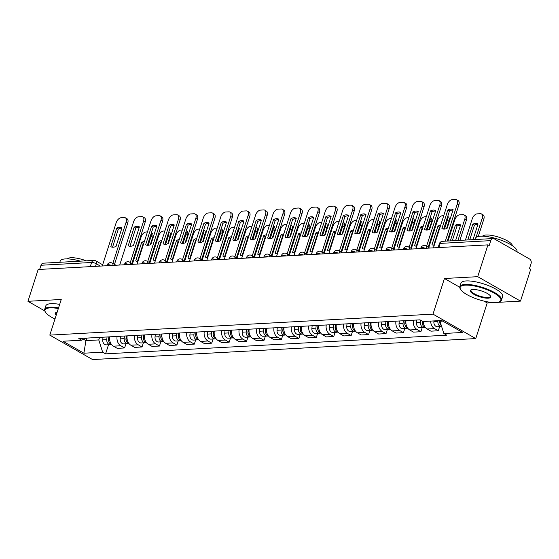 <?xml version="1.0" encoding="UTF-8"?>
<svg xmlns="http://www.w3.org/2000/svg" width="559" height="559" viewBox="0 0 559 559"><rect width="100%" height="100%" fill="white"/><g stroke="black" fill="none" stroke-linecap="round" stroke-linejoin="round"><path stroke-width="0.84" d="M497.154 302.391L520.492 301.112L530.708 269.312L529.457 268.599L531.05 263.645A3.501 2.697 86.9 0 0 529.583 259.02L494.296 238.854A3.501 2.697 86.9 0 0 493.08 238.553A3.501 2.697 86.9 0 0 490.781 240.629L440.171 243.396A3.501 0.999 -162.2 0 0 439.332 243.752L438.095 247.595M520.492 301.112L477.728 276.677L487.944 244.87L38.159 269.494L27.95 301.301L61.245 299.477L49.8 335.12L92.563 359.563L475.758 338.579L487.203 302.936L494.1 302.559M477.728 276.677L444.44 278.494L432.994 314.137L49.8 335.12M487.944 244.87L489.188 245.583L490.781 240.629M27.95 301.301L44.797 310.93M39.661 269.417L40.996 265.252A3.501 2.697 -93.1 0 1 43.302 263.184L93.912 260.41A3.501 2.697 86.9 0 0 91.606 262.485L40.996 265.252M109.739 336.832A8.057 6.198 86.9 0 0 113.428 346.175L117.236 348.348L124.608 347.943L120.807 345.769A8.057 6.198 -93.1 0 1 117.11 336.434M125.943 343.785L124.608 347.943M127.166 335.882A8.057 6.198 86.9 0 0 130.862 345.217L134.663 347.391L142.035 346.985L138.234 344.812A8.057 6.198 -93.1 0 1 134.537 335.477M143.37 342.828L142.035 346.985M144.592 334.925A8.057 6.198 86.9 0 0 148.289 344.26L152.09 346.44L159.462 346.035L155.661 343.862A8.057 6.198 -93.1 0 1 151.971 334.52M160.796 341.877L159.462 346.035M162.026 333.975A8.057 6.198 86.9 0 0 165.716 343.31L169.517 345.483L176.889 345.078L173.087 342.905A8.057 6.198 -93.1 0 1 169.398 333.569M178.223 340.92L176.889 345.078M179.453 333.017A8.057 6.198 86.9 0 0 183.142 342.353L186.944 344.526L194.322 344.127L190.514 341.954A8.057 6.198 -93.1 0 1 186.825 332.612M195.657 339.97L194.322 344.127M196.88 332.06A8.057 6.198 86.9 0 0 200.569 341.402L204.37 343.575L211.749 343.17L207.948 340.997A8.057 6.198 -93.1 0 1 204.252 331.662M213.084 339.013L211.749 343.17M214.307 331.11A8.057 6.198 86.9 0 0 217.996 340.445L221.804 342.618L229.176 342.213L225.375 340.04A8.057 6.198 -93.1 0 1 221.678 330.704M230.511 338.062L229.176 342.213M231.733 330.152A8.057 6.198 86.9 0 0 235.43 339.495L239.231 341.668L246.603 341.263L242.802 339.089A8.057 6.198 -93.1 0 1 239.112 329.754M247.937 337.105L246.603 341.263M249.167 329.202A8.057 6.198 86.9 0 0 252.857 338.537L256.658 340.711L264.03 340.305L260.228 338.132A8.057 6.198 -93.1 0 1 256.539 328.797M265.364 336.148L264.03 340.305M266.594 328.245A8.057 6.198 86.9 0 0 270.283 337.58L274.085 339.76L281.457 339.355L277.655 337.182A8.057 6.198 -93.1 0 1 273.966 327.84M282.791 335.197L281.457 339.355M284.021 327.294A8.057 6.198 86.9 0 0 287.71 336.63L291.512 338.803L298.89 338.398L295.082 336.225A8.057 6.198 -93.1 0 1 291.393 326.889M300.225 334.24L298.89 338.398M301.448 326.337A8.057 6.198 86.9 0 0 305.137 335.673L308.945 337.846L316.317 337.447L312.516 335.274A8.057 6.198 -93.1 0 1 308.82 325.932M317.652 333.29L316.317 337.447M318.875 325.38A8.057 6.198 86.9 0 0 322.571 334.722L326.372 336.895L333.744 336.49L329.943 334.317A8.057 6.198 -93.1 0 1 326.246 324.982M335.079 332.332L333.744 336.49M336.301 324.43A8.057 6.198 86.9 0 0 339.998 333.765L343.799 335.938L351.171 335.533L347.37 333.36A8.057 6.198 -93.1 0 1 343.68 324.024M352.505 331.382L351.171 335.533M353.735 323.472A8.057 6.198 86.9 0 0 357.425 332.815L361.226 334.988L368.598 334.582L364.796 332.409A8.057 6.198 -93.1 0 1 361.107 323.074M369.932 330.425L368.598 334.582M371.162 322.522A8.057 6.198 86.9 0 0 374.851 331.857L378.653 334.03L386.031 333.625L382.223 331.452A8.057 6.198 -93.1 0 1 378.534 322.117M387.366 329.468L386.031 333.625M388.589 321.565A8.057 6.198 86.9 0 0 392.278 330.907L396.086 333.08L403.458 332.675L399.657 330.502A8.057 6.198 -93.1 0 1 395.961 321.159M404.793 328.517L403.458 332.675M406.016 320.614A8.057 6.198 86.9 0 0 409.712 329.95L413.513 332.123L420.885 331.718L417.084 329.544A8.057 6.198 -93.1 0 1 413.387 320.209M422.22 327.56L420.885 331.718M423.296 321.502A8.057 6.198 86.9 0 0 427.139 328.992L430.94 331.166L438.312 330.767L434.511 328.594A8.057 6.198 -93.1 0 1 430.668 321.097M439.647 326.61L438.312 330.767M86.736 338.097L85.918 340.634L98.768 339.928L99.586 337.391M98.768 339.928L102.66 352.177L83.892 353.204L62.943 341.235L81.712 340.207L85.806 338.146M102.66 352.177L105.588 353.854L446.774 335.169L443.846 333.492L462.614 332.465L441.673 320.496L422.897 321.523L419.97 319.846L78.784 338.53L81.712 340.207M475.758 338.579L432.994 314.137M487.203 302.936L484.045 301.133M459.743 287.242L444.44 278.494M440.171 320.58L439.961 321.243L442.721 321.097M83.55 339.278L85.918 340.634L83.892 353.204M108.516 344.742L105.588 353.854M443.846 333.492L439.961 321.243M112.527 247.218L118.354 229.05A10.942 6.261 119.7 0 1 121.876 228.184M112.855 263.464L126.11 222.182A5.255 3.005 -60.3 0 0 125.363 217.807L126.984 218.73A5.255 3.005 119.7 0 1 127.732 223.111L114.476 264.386M116.733 228.128L110.794 246.638A10.942 6.261 119.7 0 0 110.962 246.736A10.942 6.261 119.7 0 0 116.041 246.351L121.988 227.834A10.942 6.261 119.7 0 0 121.82 227.737A10.942 6.261 119.7 0 0 116.733 228.128L118.354 229.05M125.363 217.807A5.255 3.005 -60.3 0 0 124.294 217.57L121.058 217.744A5.255 3.005 -60.3 0 0 116.167 222.727L102.276 265.986M108.809 336.888L108.516 339.949A2.103 1.614 86.9 0 0 108.844 341.507M107.028 336.986L106.776 339.599A4.374 3.368 86.9 0 0 110.361 344.637A4.374 3.368 86.9 0 0 111.297 344.407M103.003 337.203L102.751 339.823A4.374 3.368 86.9 0 0 106.336 344.861L110.361 344.637M136.068 261.081L135.725 260.885A10.942 6.261 -60.3 0 0 135.893 260.99A10.942 6.261 -60.3 0 0 137.961 261.486M135.725 260.885L141.672 242.375A10.942 6.261 -60.3 0 1 144.376 241.509M108.879 337.329L108.719 337.846M148.198 245.303L151.042 236.436A5.255 3.005 -60.3 0 0 151.23 233.327M147.457 231.922L145.99 231.999A5.255 3.005 -60.3 0 0 141.099 236.974L132.497 263.771M108.928 336.881L108.67 339.495A4.374 3.368 86.9 0 0 111.5 344.463M137.458 261.465L143.293 243.305L141.672 242.375M143.894 243.004A10.942 6.261 -60.3 0 0 143.293 243.305M151.426 232.705L151.922 232.984A5.255 3.005 119.7 0 1 152.663 237.358L151.042 236.436M150.294 244.737L152.663 237.358M129.954 246.26L135.788 228.1A10.942 6.261 119.7 0 1 139.303 227.227M130.282 262.506L143.537 221.224A5.255 3.005 -60.3 0 0 142.79 216.85L144.411 217.779A5.255 3.005 119.7 0 1 145.158 222.154L131.903 263.436M134.167 227.171L128.221 245.681A10.942 6.261 119.7 0 0 128.388 245.785A10.942 6.261 119.7 0 0 133.468 245.394L139.415 226.884A10.942 6.261 119.7 0 0 139.247 226.779A10.942 6.261 119.7 0 0 134.167 227.171L135.788 228.1M142.79 216.85A5.255 3.005 -60.3 0 0 141.72 216.612L138.485 216.794A5.255 3.005 -60.3 0 0 133.594 221.769L119.703 265.029M147.38 245.31L153.215 227.143A10.942 6.261 119.7 0 1 156.73 226.276M147.709 261.549L160.964 220.274A5.255 3.005 -60.3 0 0 160.216 215.893L161.837 216.822A5.255 3.005 119.7 0 1 162.585 221.196L149.33 262.478M151.594 226.213L145.647 244.73A10.942 6.261 119.7 0 0 145.815 244.828A10.942 6.261 119.7 0 0 150.902 244.444L156.841 225.927A10.942 6.261 119.7 0 0 156.674 225.829A10.942 6.261 119.7 0 0 151.594 226.213L153.215 227.143M160.216 215.893A5.255 3.005 -60.3 0 0 159.154 215.662L155.912 215.837A5.255 3.005 -60.3 0 0 151.021 220.819L137.13 264.079M126.236 335.931L125.943 338.992A2.103 1.614 86.9 0 0 126.271 340.557M124.454 336.029L124.203 338.649A4.374 3.368 86.9 0 0 127.787 343.687A4.374 3.368 86.9 0 0 128.724 343.457M120.43 336.252L120.178 338.866A4.374 3.368 86.9 0 0 123.763 343.904L127.787 343.687M153.494 260.131L153.159 259.935A10.942 6.261 -60.3 0 0 153.327 260.033A10.942 6.261 -60.3 0 0 155.395 260.529M153.159 259.935L159.098 241.425A10.942 6.261 -60.3 0 1 161.803 240.559M126.313 336.371L126.145 336.888M165.625 244.353L168.469 235.479A5.255 3.005 -60.3 0 0 168.657 232.369M164.884 230.965L163.417 231.042A5.255 3.005 -60.3 0 0 158.525 236.024L149.924 262.821M126.355 335.924L126.103 338.544A4.374 3.368 86.9 0 0 128.926 343.512M154.892 260.515L160.719 242.347L159.098 241.425M161.327 242.054A10.942 6.261 -60.3 0 0 160.719 242.347M168.86 231.747L169.349 232.027A5.255 3.005 119.7 0 1 170.09 236.408L168.469 235.479M167.721 243.78L170.09 236.408M143.663 334.974L143.37 338.041A2.103 1.614 86.9 0 0 143.698 339.599M141.881 335.072L141.63 337.692A4.374 3.368 86.9 0 0 145.214 342.73A4.374 3.368 86.9 0 0 146.151 342.499M137.863 335.295L137.605 337.909A4.374 3.368 86.9 0 0 141.189 342.947L145.214 342.73M170.921 259.173L170.586 258.978A10.942 6.261 -60.3 0 0 170.754 259.083A10.942 6.261 -60.3 0 0 172.822 259.579M170.586 258.978L176.525 240.468A10.942 6.261 -60.3 0 1 179.236 239.601M143.74 335.414L143.572 335.938M183.052 243.396L185.902 234.521A5.255 3.005 -60.3 0 0 186.084 231.412M182.311 230.008L180.85 230.091A5.255 3.005 -60.3 0 0 175.959 235.066L167.351 261.864M143.782 334.974L143.53 337.587A4.374 3.368 86.9 0 0 146.353 342.555M172.319 259.558L178.146 241.397L176.525 240.468M178.754 241.097A10.942 6.261 -60.3 0 0 178.146 241.397M186.287 230.79L186.776 231.077A5.255 3.005 119.7 0 1 187.524 235.451L185.902 234.521M185.155 242.83L187.524 235.451M58.332 308.54A21.361 6.079 -162.2 0 0 50.156 307.876A21.361 6.079 -162.2 0 0 45.391 312.055A21.361 6.079 -162.2 0 0 54.971 319M45.391 312.055L45.055 311.461A21.885 6.226 17.8 0 1 44.678 309.4A21.885 6.226 17.8 0 1 49.933 307.184A21.885 6.226 17.8 0 1 58.534 307.904M56.173 315.262A10.684 3.04 17.8 0 1 55.928 312.593A10.684 3.04 17.8 0 1 57.13 312.278M56.27 312.46A10.153 2.893 -162.2 0 0 55.851 312.984A10.153 2.893 -162.2 0 0 56.424 314.486M59.806 262.276L60.176 261.13A21.885 6.226 17.8 0 1 65.431 258.915A21.885 6.226 17.8 0 1 80.454 261.151M67.429 258.894A15.757 4.486 17.8 0 1 70.979 257.734A15.757 4.486 17.8 0 1 86.282 260.829M44.678 309.4L45.81 305.885A21.885 6.226 17.8 0 1 51.065 303.67A21.885 6.226 17.8 0 1 59.666 304.389M495.721 302.531A21.361 6.079 -162.2 0 0 499.383 301.79A21.361 6.079 -162.2 0 0 491.389 291.637A21.361 6.079 -162.2 0 0 465.305 285.146A21.361 6.079 -162.2 0 0 460.539 289.317A21.361 6.079 -162.2 0 0 475.262 298.443A21.361 6.079 -162.2 0 0 495.721 302.531M460.539 289.317L460.204 288.73A21.885 6.226 17.8 0 1 459.826 286.669A21.885 6.226 17.8 0 1 465.081 284.454A21.885 6.226 17.8 0 1 489.027 289.835A21.885 6.226 17.8 0 1 501.507 300.05A21.885 6.226 17.8 0 1 500.005 301.511L499.383 301.79M488.119 298.185A10.684 3.04 17.8 0 1 475.073 294.935A10.684 3.04 17.8 0 1 471.076 289.862A10.684 3.04 17.8 0 1 472.907 289.492A10.684 3.04 17.8 0 1 483.137 291.532A10.684 3.04 17.8 0 1 490.502 296.095A10.684 3.04 17.8 0 1 488.119 298.185M471.419 289.73A10.153 2.893 -162.2 0 0 470.999 290.254A10.153 2.893 -162.2 0 0 476.792 294.998A10.153 2.893 -162.2 0 0 487.895 297.493A10.153 2.893 -162.2 0 0 490.334 296.466A10.153 2.893 -162.2 0 0 490.299 295.788M474.954 239.545L475.325 238.4A21.885 6.226 17.8 0 1 480.579 236.184A21.885 6.226 17.8 0 1 504.518 241.565A21.885 6.226 17.8 0 1 517.005 251.781L516.991 251.823M482.578 236.164A15.757 4.486 17.8 0 1 486.12 235.004A15.757 4.486 17.8 0 1 502.597 238.56A15.757 4.486 17.8 0 1 512.407 245.736M459.826 286.669L460.958 283.154A21.885 6.226 17.8 0 1 466.213 280.932A21.885 6.226 17.8 0 1 490.152 286.32A21.885 6.226 17.8 0 1 502.632 296.536L501.507 300.05M164.807 244.353L170.642 226.185A10.942 6.261 119.7 0 1 174.163 225.319M165.136 260.599L178.391 219.317A5.255 3.005 -60.3 0 0 177.65 214.942L179.271 215.865A5.255 3.005 119.7 0 1 180.012 220.246L166.757 261.521M169.021 225.263L163.074 243.773A10.942 6.261 119.7 0 0 163.242 243.878A10.942 6.261 119.7 0 0 168.329 243.486L174.268 224.977A10.942 6.261 119.7 0 0 174.108 224.872A10.942 6.261 119.7 0 0 169.021 225.263L170.642 226.185M177.65 214.942A5.255 3.005 -60.3 0 0 176.581 214.705L173.339 214.887A5.255 3.005 -60.3 0 0 168.448 219.862L154.557 263.121M182.234 243.403L188.069 225.235A10.942 6.261 119.7 0 1 191.59 224.369M182.569 259.642L195.818 218.366A5.255 3.005 -60.3 0 0 195.077 213.985L196.698 214.915A5.255 3.005 119.7 0 1 197.439 219.289L184.191 260.571M186.447 224.306L180.508 242.823A10.942 6.261 119.7 0 0 180.669 242.92A10.942 6.261 119.7 0 0 185.756 242.529L191.702 224.019A10.942 6.261 119.7 0 0 191.534 223.921A10.942 6.261 119.7 0 0 186.447 224.306L188.069 225.235M195.077 213.985A5.255 3.005 -60.3 0 0 194.008 213.755L190.766 213.929A5.255 3.005 -60.3 0 0 185.874 218.911L171.99 262.171M199.668 242.445L205.495 224.278A10.942 6.261 119.7 0 1 209.017 223.411M199.996 258.691L213.252 217.409A5.255 3.005 -60.3 0 0 212.504 213.035L214.125 213.957A5.255 3.005 119.7 0 1 214.873 218.338L201.617 259.614M203.874 223.355L197.935 241.865A10.942 6.261 119.7 0 0 198.103 241.97A10.942 6.261 119.7 0 0 203.183 241.579L209.129 223.069A10.942 6.261 119.7 0 0 208.961 222.964A10.942 6.261 119.7 0 0 203.874 223.355L205.495 224.278M212.504 213.035A5.255 3.005 -60.3 0 0 211.435 212.797L208.2 212.979A5.255 3.005 -60.3 0 0 203.308 217.954L189.417 261.214M161.09 334.023L160.796 337.084A2.103 1.614 86.9 0 0 161.125 338.642M159.308 334.121L159.056 336.735A4.374 3.368 86.9 0 0 162.641 341.773A4.374 3.368 86.9 0 0 163.584 341.542M155.29 334.338L155.039 336.958A4.374 3.368 86.9 0 0 158.623 341.996L162.641 341.773M188.355 258.223L188.013 258.027A10.942 6.261 -60.3 0 0 188.18 258.125A10.942 6.261 -60.3 0 0 190.249 258.621M188.013 258.027L193.959 239.511A10.942 6.261 -60.3 0 1 196.663 238.651M161.167 334.464L160.999 334.981M200.478 242.445L203.329 233.571A5.255 3.005 -60.3 0 0 203.511 230.462M199.738 229.057L198.277 229.134A5.255 3.005 -60.3 0 0 193.386 234.116L184.784 260.913M161.209 334.016L160.957 336.63A4.374 3.368 86.9 0 0 163.78 341.598M189.746 258.607L195.58 240.44L193.959 239.511M196.181 240.146A10.942 6.261 -60.3 0 0 195.58 240.44M203.714 229.84L204.203 230.119A5.255 3.005 119.7 0 1 204.95 234.494L203.329 233.571M202.582 241.872L204.95 234.494M178.524 333.066L178.223 336.127A2.103 1.614 86.9 0 0 178.552 337.692M176.742 333.164L176.483 335.784A4.374 3.368 86.9 0 0 180.068 340.822A4.374 3.368 86.9 0 0 181.011 340.592M172.717 333.388L172.465 336.001A4.374 3.368 86.9 0 0 176.05 341.039L180.068 340.822M205.782 257.266L205.439 257.07A10.942 6.261 -60.3 0 0 205.607 257.175A10.942 6.261 -60.3 0 0 207.675 257.664M205.439 257.07L211.386 238.56A10.942 6.261 -60.3 0 1 214.09 237.694M178.594 333.506L178.426 334.023M217.905 241.488L220.756 232.614A5.255 3.005 -60.3 0 0 220.945 229.504M217.172 228.1L215.704 228.184A5.255 3.005 -60.3 0 0 210.813 233.159L202.211 259.956M178.635 333.059L178.384 335.679A4.374 3.368 86.9 0 0 181.207 340.648M207.172 257.65L213.007 239.49L211.386 238.56M213.608 239.189A10.942 6.261 -60.3 0 0 213.007 239.49M221.14 228.883L221.63 229.162A5.255 3.005 119.7 0 1 222.377 233.543L220.756 232.614M220.008 240.922L222.377 233.543M195.95 332.116L195.657 335.176A2.103 1.614 86.9 0 0 195.985 336.735M194.169 332.214L193.917 334.827A4.374 3.368 86.9 0 0 197.502 339.865A4.374 3.368 86.9 0 0 198.438 339.634M190.144 332.43L189.892 335.051A4.374 3.368 86.9 0 0 193.477 340.089L197.502 339.865M223.209 256.308L222.866 256.12A10.942 6.261 -60.3 0 0 223.034 256.218A10.942 6.261 -60.3 0 0 225.102 256.714M222.866 256.12L228.813 237.603A10.942 6.261 -60.3 0 1 231.517 236.737M196.02 332.556L195.86 333.073M235.332 240.538L238.183 231.664A5.255 3.005 -60.3 0 0 238.372 228.554M234.598 227.15L233.131 227.227A5.255 3.005 -60.3 0 0 228.24 232.209L219.638 258.999M196.069 332.109L195.811 334.722A4.374 3.368 86.9 0 0 198.634 339.69M224.599 256.7L230.434 238.532L228.813 237.603M231.035 238.239A10.942 6.261 -60.3 0 0 230.434 238.532M238.567 227.932L239.063 228.212A5.255 3.005 119.7 0 1 239.804 232.586L238.183 231.664M237.435 239.965L239.804 232.586M217.095 241.488L222.929 223.327A10.942 6.261 119.7 0 1 226.444 222.461M217.423 257.734L230.678 216.459A5.255 3.005 -60.3 0 0 229.931 212.078L231.552 213.007A5.255 3.005 119.7 0 1 232.299 217.381L219.044 258.663M221.308 222.398L215.362 240.908A10.942 6.261 119.7 0 0 215.529 241.013A10.942 6.261 119.7 0 0 220.609 240.622L226.556 222.112A10.942 6.261 119.7 0 0 226.388 222.007A10.942 6.261 119.7 0 0 221.308 222.398L222.929 223.327M229.931 212.078A5.255 3.005 -60.3 0 0 228.862 211.847L225.626 212.022A5.255 3.005 -60.3 0 0 220.735 216.997L206.844 260.263M213.377 331.159L213.084 334.219A2.103 1.614 86.9 0 0 213.412 335.784M211.595 331.256L211.344 333.877A4.374 3.368 86.9 0 0 214.929 338.915A4.374 3.368 86.9 0 0 215.865 338.684M207.571 331.48L207.319 334.093A4.374 3.368 86.9 0 0 210.904 339.131L214.929 338.915M240.636 255.358L240.3 255.163A10.942 6.261 -60.3 0 0 240.461 255.267A10.942 6.261 -60.3 0 0 242.536 255.756M240.3 255.163L246.239 236.653A10.942 6.261 -60.3 0 1 248.944 235.786M213.454 331.599L213.286 332.116M252.766 239.58L255.61 230.706A5.255 3.005 -60.3 0 0 255.798 227.597M252.025 226.192L250.558 226.276A5.255 3.005 -60.3 0 0 245.667 231.251L237.065 258.048M213.496 331.152L213.245 333.772A4.374 3.368 86.9 0 0 216.067 338.74M242.026 255.743L247.861 237.575L246.239 236.653M248.469 237.282A10.942 6.261 -60.3 0 0 247.861 237.575M255.994 226.975L256.49 227.254A5.255 3.005 119.7 0 1 257.231 231.636L255.61 230.706M254.862 239.007L257.231 231.636M234.521 240.538L240.356 222.37A10.942 6.261 119.7 0 1 243.871 221.504M234.85 256.784L248.105 215.501A5.255 3.005 -60.3 0 0 247.357 211.127L248.979 212.05A5.255 3.005 119.7 0 1 249.726 216.431L236.471 257.706M238.735 221.448L232.789 239.958A10.942 6.261 119.7 0 0 232.956 240.056A10.942 6.261 119.7 0 0 238.043 239.671L243.983 221.154A10.942 6.261 119.7 0 0 243.815 221.057A10.942 6.261 119.7 0 0 238.735 221.448L240.356 222.37M247.357 211.127A5.255 3.005 -60.3 0 0 246.295 210.89L243.053 211.064A5.255 3.005 -60.3 0 0 238.162 216.047L224.271 259.306M230.804 330.208L230.511 333.269A2.103 1.614 86.9 0 0 230.839 334.827M229.022 330.306L228.771 332.919A4.374 3.368 86.9 0 0 232.355 337.957A4.374 3.368 86.9 0 0 233.292 337.727M225.004 330.523L224.746 333.143A4.374 3.368 86.9 0 0 228.331 338.181L232.355 337.957M258.062 254.401L257.727 254.212A10.942 6.261 -60.3 0 0 257.895 254.31A10.942 6.261 -60.3 0 0 259.963 254.806M257.727 254.212L263.666 235.695A10.942 6.261 -60.3 0 1 266.37 234.829M230.881 330.648L230.713 331.166M270.193 238.63L273.044 229.756A5.255 3.005 -60.3 0 0 273.225 226.647M269.452 225.242L267.992 225.319A5.255 3.005 -60.3 0 0 263.1 230.301L254.492 257.091M230.923 330.201L230.671 332.815A4.374 3.368 86.9 0 0 233.494 337.783M259.46 254.785L265.287 236.625L263.666 235.695M265.895 236.331A10.942 6.261 -60.3 0 0 265.287 236.625M273.428 226.025L273.917 226.304A5.255 3.005 119.7 0 1 274.665 230.678L273.044 229.756M272.296 238.057L274.665 230.678M251.948 239.58L257.783 221.42A10.942 6.261 119.7 0 1 261.298 220.553M252.277 255.826L265.532 214.544A5.255 3.005 -60.3 0 0 264.791 210.17L266.405 211.099A5.255 3.005 119.7 0 1 267.153 215.474L253.898 256.756M256.162 220.491L250.215 239A10.942 6.261 119.7 0 0 250.383 239.105A10.942 6.261 119.7 0 0 255.47 238.714L261.409 220.204A10.942 6.261 119.7 0 0 261.249 220.099A10.942 6.261 119.7 0 0 256.162 220.491L257.783 221.42M264.791 210.17A5.255 3.005 -60.3 0 0 263.722 209.932L260.48 210.114A5.255 3.005 -60.3 0 0 255.589 215.089L241.698 258.349M248.231 329.251L247.937 332.312A2.103 1.614 86.9 0 0 248.266 333.877M246.449 329.349L246.198 331.969A4.374 3.368 86.9 0 0 249.782 337.007A4.374 3.368 86.9 0 0 250.725 336.777M242.431 329.572L242.18 332.186A4.374 3.368 86.9 0 0 245.764 337.224L249.782 337.007M275.489 253.451L275.154 253.255A10.942 6.261 -60.3 0 0 275.321 253.353A10.942 6.261 -60.3 0 0 277.39 253.849M275.154 253.255L281.1 234.745A10.942 6.261 -60.3 0 1 283.804 233.879M248.308 329.691L248.14 330.208M287.619 237.673L290.47 228.799A5.255 3.005 -60.3 0 0 290.652 225.689M286.879 224.285L285.418 224.369A5.255 3.005 -60.3 0 0 280.527 229.344L271.926 256.141M248.35 329.244L248.098 331.864A4.374 3.368 86.9 0 0 250.921 336.832M276.887 253.835L282.721 235.667L281.1 234.745M283.322 235.374A10.942 6.261 -60.3 0 0 282.721 235.667M290.855 225.067L291.344 225.347A5.255 3.005 119.7 0 1 292.091 229.728L290.47 228.799M289.723 237.1L292.091 229.728M269.375 238.63L275.21 220.463A10.942 6.261 119.7 0 1 278.731 219.596M269.711 254.876L282.959 213.594A5.255 3.005 -60.3 0 0 282.218 209.213L283.839 210.142A5.255 3.005 119.7 0 1 284.58 214.516L271.332 255.798M273.589 219.533L267.649 238.05A10.942 6.261 119.7 0 0 267.81 238.148A10.942 6.261 119.7 0 0 272.897 237.764L278.843 219.247A10.942 6.261 119.7 0 0 278.675 219.149A10.942 6.261 119.7 0 0 273.589 219.533L275.21 220.463M282.218 209.213A5.255 3.005 -60.3 0 0 281.149 208.982L277.907 209.157A5.255 3.005 -60.3 0 0 273.016 214.139L259.131 257.399M265.665 328.294L265.364 331.361A2.103 1.614 86.9 0 0 265.693 332.919M263.883 328.392L263.624 331.012A4.374 3.368 86.9 0 0 267.209 336.05A4.374 3.368 86.9 0 0 268.152 335.819M259.858 328.615L259.607 331.228A4.374 3.368 86.9 0 0 263.191 336.266L267.209 336.05M292.923 252.493L292.581 252.298A10.942 6.261 -60.3 0 0 292.748 252.402A10.942 6.261 -60.3 0 0 294.817 252.899M292.581 252.298L298.527 233.788A10.942 6.261 -60.3 0 1 301.231 232.921M265.735 328.734L265.567 329.258M305.046 236.716L307.897 227.841A5.255 3.005 -60.3 0 0 308.079 224.732M304.313 223.327L302.845 223.411A5.255 3.005 -60.3 0 0 297.954 228.386L289.352 255.183M265.777 328.294L265.525 330.907A4.374 3.368 86.9 0 0 268.348 335.875M294.313 252.878L300.148 234.717L298.527 233.788M300.749 234.417A10.942 6.261 -60.3 0 0 300.148 234.717M308.282 224.11L308.771 224.397A5.255 3.005 119.7 0 1 309.518 228.771L307.897 227.841M307.15 236.15L309.518 228.771M286.809 237.673L292.637 219.505A10.942 6.261 119.7 0 1 296.158 218.639M287.137 253.919L300.386 212.637A5.255 3.005 -60.3 0 0 299.645 208.262L301.266 209.185A5.255 3.005 119.7 0 1 302.007 213.566L288.758 254.848M291.015 218.583L285.076 237.093A10.942 6.261 119.7 0 0 285.244 237.198A10.942 6.261 119.7 0 0 290.324 236.806L296.27 218.296A10.942 6.261 119.7 0 0 296.102 218.192A10.942 6.261 119.7 0 0 291.015 218.583L292.637 219.505M299.645 208.262A5.255 3.005 -60.3 0 0 298.576 208.025L295.334 208.207A5.255 3.005 -60.3 0 0 290.449 213.182L276.558 256.441M283.092 327.343L282.791 330.404A2.103 1.614 86.9 0 0 283.12 331.969M281.31 327.441L281.058 330.055A4.374 3.368 86.9 0 0 284.636 335.093A4.374 3.368 86.9 0 0 285.579 334.862M277.285 327.658L277.033 330.278A4.374 3.368 86.9 0 0 280.618 335.316L284.636 335.093M310.35 251.543L310.007 251.347A10.942 6.261 -60.3 0 0 310.175 251.445A10.942 6.261 -60.3 0 0 312.243 251.941M310.007 251.347L315.954 232.837A10.942 6.261 -60.3 0 1 318.658 231.971M283.161 327.784L283.001 328.301M322.473 235.765L325.324 226.891A5.255 3.005 -60.3 0 0 325.513 223.782M321.739 222.377L320.272 222.454A5.255 3.005 -60.3 0 0 315.381 227.436L306.779 254.233M283.203 327.336L282.952 329.957A4.374 3.368 86.9 0 0 285.775 334.918M311.74 251.927L317.575 233.76L315.954 232.837M318.176 233.466A10.942 6.261 -60.3 0 0 317.575 233.76M325.708 223.16L326.197 223.439A5.255 3.005 119.7 0 1 326.945 227.813L325.324 226.891M324.576 235.192L326.945 227.813M304.236 236.723L310.063 218.555A10.942 6.261 119.7 0 1 313.585 217.689M304.564 252.961L317.819 211.686A5.255 3.005 -60.3 0 0 317.072 207.305L318.693 208.234A5.255 3.005 119.7 0 1 319.441 212.609L306.185 253.891M308.442 217.626L302.503 236.143A10.942 6.261 119.7 0 0 302.671 236.24A10.942 6.261 119.7 0 0 307.75 235.849L313.697 217.339A10.942 6.261 119.7 0 0 313.529 217.241A10.942 6.261 119.7 0 0 308.442 217.626L310.063 218.555M317.072 207.305A5.255 3.005 -60.3 0 0 316.003 207.075L312.767 207.249A5.255 3.005 -60.3 0 0 307.876 212.231L293.985 255.491M300.518 326.386L300.225 329.447A2.103 1.614 86.9 0 0 300.553 331.012M298.737 326.484L298.485 329.104A4.374 3.368 86.9 0 0 302.07 334.142A4.374 3.368 86.9 0 0 303.006 333.912M294.712 326.708L294.46 329.321A4.374 3.368 86.9 0 0 298.045 334.359L302.07 334.142M327.777 250.586L327.441 250.39A10.942 6.261 -60.3 0 0 327.602 250.495A10.942 6.261 -60.3 0 0 329.677 250.984M327.441 250.39L333.381 231.88A10.942 6.261 -60.3 0 1 336.085 231.014M300.595 326.826L300.428 327.343M339.907 234.808L342.751 225.934A5.255 3.005 -60.3 0 0 342.94 222.824M339.166 221.42L337.699 221.504A5.255 3.005 -60.3 0 0 332.808 226.479L324.206 253.276M300.637 326.379L300.386 328.999A4.374 3.368 86.9 0 0 303.209 333.968M329.167 250.97L335.002 232.81L333.381 231.88M335.603 232.509A10.942 6.261 -60.3 0 0 335.002 232.81M343.135 222.202L343.631 222.482A5.255 3.005 119.7 0 1 344.372 226.863L342.751 225.934M342.003 234.242L344.372 226.863M321.663 235.765L327.497 217.598A10.942 6.261 119.7 0 1 331.012 216.731M321.991 252.011L335.246 210.729A5.255 3.005 -60.3 0 0 334.499 206.355L336.12 207.277A5.255 3.005 119.7 0 1 336.867 211.658L323.612 252.934M325.876 216.675L319.93 235.185A10.942 6.261 119.7 0 0 320.097 235.29A10.942 6.261 119.7 0 0 325.184 234.899L331.124 216.389A10.942 6.261 119.7 0 0 330.956 216.284A10.942 6.261 119.7 0 0 325.876 216.675L327.497 217.598M334.499 206.355A5.255 3.005 -60.3 0 0 333.437 206.117L330.194 206.299A5.255 3.005 -60.3 0 0 325.303 211.274L311.412 254.534M317.945 325.436L317.652 328.496A2.103 1.614 86.9 0 0 317.98 330.055M316.163 325.534L315.912 328.147A4.374 3.368 86.9 0 0 319.496 333.185A4.374 3.368 86.9 0 0 320.433 332.954M312.139 325.75L311.887 328.371A4.374 3.368 86.9 0 0 315.472 333.409L319.496 333.185M345.203 249.628L344.868 249.44A10.942 6.261 -60.3 0 0 345.036 249.538A10.942 6.261 -60.3 0 0 347.104 250.034M344.868 249.44L350.807 230.923A10.942 6.261 -60.3 0 1 353.512 230.056M318.022 325.876L317.854 326.393M357.334 233.858L360.178 224.984A5.255 3.005 -60.3 0 0 360.366 221.874M356.593 220.47L355.126 220.546A5.255 3.005 -60.3 0 0 350.241 225.529L341.633 252.319M318.064 325.429L317.812 328.042A4.374 3.368 86.9 0 0 320.635 333.01M346.601 250.02L352.429 231.852L350.807 230.923M353.036 231.559A10.942 6.261 -60.3 0 0 352.429 231.852M360.569 221.252L361.058 221.532A5.255 3.005 119.7 0 1 361.799 225.906L360.178 224.984M359.437 233.285L361.799 225.906M339.089 234.808L344.924 216.647A10.942 6.261 119.7 0 1 348.439 215.781M339.418 251.054L352.673 209.779A5.255 3.005 -60.3 0 0 351.925 205.398L353.547 206.327A5.255 3.005 119.7 0 1 354.294 210.701L341.039 251.983M343.303 215.718L337.356 234.228A10.942 6.261 119.7 0 0 337.524 234.333A10.942 6.261 119.7 0 0 342.611 233.941L348.55 215.432A10.942 6.261 119.7 0 0 348.383 215.334A10.942 6.261 119.7 0 0 343.303 215.718L344.924 216.647M351.925 205.398A5.255 3.005 -60.3 0 0 350.863 205.167L347.621 205.342A5.255 3.005 -60.3 0 0 342.73 210.317L328.839 253.583M335.372 324.479L335.079 327.539A2.103 1.614 86.9 0 0 335.407 329.104M333.59 324.576L333.339 327.197A4.374 3.368 86.9 0 0 336.923 332.235A4.374 3.368 86.9 0 0 337.867 332.004M329.572 324.8L329.321 327.413A4.374 3.368 86.9 0 0 332.898 332.451L336.923 332.235M362.63 248.678L362.295 248.482A10.942 6.261 -60.3 0 0 362.463 248.587A10.942 6.261 -60.3 0 0 364.531 249.076M362.295 248.482L368.234 229.973A10.942 6.261 -60.3 0 1 370.945 229.106M335.449 324.919L335.281 325.436M374.761 232.9L377.611 224.026A5.255 3.005 -60.3 0 0 377.793 220.917M374.02 219.512L372.56 219.596A5.255 3.005 -60.3 0 0 367.668 224.571L359.067 251.368M335.491 324.472L335.239 327.092A4.374 3.368 86.9 0 0 338.062 332.06M364.028 249.062L369.855 230.895L368.234 229.973M370.463 230.601A10.942 6.261 -60.3 0 0 369.855 230.895M377.996 220.295L378.485 220.574A5.255 3.005 119.7 0 1 379.233 224.956L377.611 224.026M376.864 232.327L379.233 224.956M356.516 233.858L362.351 215.69A10.942 6.261 119.7 0 1 365.872 214.824M356.845 250.104L370.1 208.821A5.255 3.005 -60.3 0 0 369.359 204.447L370.98 205.37A5.255 3.005 119.7 0 1 371.721 209.751L358.466 251.026M360.73 214.768L354.783 233.278A10.942 6.261 119.7 0 0 354.951 233.376A10.942 6.261 119.7 0 0 360.038 232.991L365.977 214.474A10.942 6.261 119.7 0 0 365.817 214.376A10.942 6.261 119.7 0 0 360.73 214.768L362.351 215.69M369.359 204.447A5.255 3.005 -60.3 0 0 368.29 204.21L365.048 204.384A5.255 3.005 -60.3 0 0 360.157 209.366L346.273 252.626M352.799 323.528L352.505 326.589A2.103 1.614 86.9 0 0 352.834 328.147M351.017 323.626L350.766 326.239A4.374 3.368 86.9 0 0 354.35 331.277A4.374 3.368 86.9 0 0 355.293 331.047M346.999 323.843L346.748 326.463A4.374 3.368 86.9 0 0 350.332 331.501L354.35 331.277M380.064 247.721L379.722 247.532A10.942 6.261 -60.3 0 0 379.889 247.63A10.942 6.261 -60.3 0 0 381.958 248.126M379.722 247.532L385.668 229.015A10.942 6.261 -60.3 0 1 388.372 228.149M352.876 323.968L352.708 324.486M392.187 231.95L395.038 223.076A5.255 3.005 -60.3 0 0 395.22 219.966M391.454 218.562L389.986 218.639A5.255 3.005 -60.3 0 0 385.095 223.621L376.493 250.411M352.918 323.521L352.666 326.135A4.374 3.368 86.9 0 0 355.489 331.103M381.455 248.105L387.289 229.945L385.668 229.015M387.89 229.651A10.942 6.261 -60.3 0 0 387.289 229.945M395.423 219.345L395.912 219.624A5.255 3.005 119.7 0 1 396.659 223.998L395.038 223.076M394.291 231.377L396.659 223.998M373.95 232.9L379.778 214.74A10.942 6.261 119.7 0 1 383.299 213.873M374.278 249.146L387.527 207.864A5.255 3.005 -60.3 0 0 386.786 203.49L388.407 204.419A5.255 3.005 119.7 0 1 389.148 208.793L375.9 250.076M378.157 213.811L372.217 232.32A10.942 6.261 119.7 0 0 372.385 232.425A10.942 6.261 119.7 0 0 377.465 232.034L383.411 213.524A10.942 6.261 119.7 0 0 383.243 213.419A10.942 6.261 119.7 0 0 378.157 213.811L379.778 214.74M386.786 203.49A5.255 3.005 -60.3 0 0 385.717 203.259L382.475 203.434A5.255 3.005 -60.3 0 0 377.584 208.409L363.699 251.669M370.233 322.571L369.932 325.631A2.103 1.614 86.9 0 0 370.261 327.197M368.451 322.669L368.192 325.289A4.374 3.368 86.9 0 0 371.777 330.327A4.374 3.368 86.9 0 0 372.72 330.096M364.426 322.892L364.175 325.506A4.374 3.368 86.9 0 0 367.759 330.544L371.777 330.327M397.491 246.771L397.149 246.575A10.942 6.261 -60.3 0 0 397.316 246.673A10.942 6.261 -60.3 0 0 399.385 247.169M397.149 246.575L403.095 228.065A10.942 6.261 -60.3 0 1 405.799 227.199M370.303 323.011L370.135 323.528M409.614 230.993L412.465 222.119A5.255 3.005 -60.3 0 0 412.654 219.009M408.881 217.605L407.413 217.689A5.255 3.005 -60.3 0 0 402.522 222.664L393.92 249.461M370.344 322.564L370.093 325.184A4.374 3.368 86.9 0 0 372.916 330.152M398.881 247.155L404.716 228.987L403.095 228.065M405.317 228.694A10.942 6.261 -60.3 0 0 404.716 228.987M412.849 218.387L413.339 218.667A5.255 3.005 119.7 0 1 414.086 223.048L412.465 222.119M411.717 230.42L414.086 223.048M391.377 231.95L397.204 213.783A10.942 6.261 119.7 0 1 400.726 212.916M391.705 248.196L404.961 206.914A5.255 3.005 -60.3 0 0 404.213 202.533L405.834 203.462A5.255 3.005 119.7 0 1 406.582 207.836L393.326 249.118M395.583 212.853L389.644 231.37A10.942 6.261 119.7 0 0 389.812 231.468A10.942 6.261 119.7 0 0 394.892 231.084L400.838 212.567A10.942 6.261 119.7 0 0 400.67 212.469A10.942 6.261 119.7 0 0 395.583 212.853L397.204 213.783M404.213 202.533A5.255 3.005 -60.3 0 0 403.144 202.302L399.909 202.477A5.255 3.005 -60.3 0 0 395.017 207.459L381.126 250.718M387.66 321.621L387.366 324.681A2.103 1.614 86.9 0 0 387.694 326.239M385.878 321.711L385.626 324.332A4.374 3.368 86.9 0 0 389.211 329.37A4.374 3.368 86.9 0 0 390.147 329.139M381.853 321.935L381.601 324.548A4.374 3.368 86.9 0 0 385.186 329.593L389.211 329.37M414.918 245.813L414.575 245.618A10.942 6.261 -60.3 0 0 414.743 245.722A10.942 6.261 -60.3 0 0 416.811 246.219M414.575 245.618L420.522 227.108A10.942 6.261 -60.3 0 1 423.226 226.241M387.729 322.054L387.569 322.578M427.048 230.035L429.892 221.161A5.255 3.005 -60.3 0 0 430.081 218.052M426.307 216.647L424.84 216.731A5.255 3.005 -60.3 0 0 419.949 221.706L411.347 248.503M387.778 321.614L387.52 324.227A4.374 3.368 86.9 0 0 390.35 329.195M416.308 246.198L422.143 228.037L420.522 227.108M422.744 227.737A10.942 6.261 -60.3 0 0 422.143 228.037M430.276 217.43L430.772 217.717A5.255 3.005 119.7 0 1 431.513 222.091L429.892 221.161M429.144 229.469L431.513 222.091M408.804 230.993L414.638 212.825A10.942 6.261 119.7 0 1 418.153 211.959M409.132 247.239L422.387 205.957A5.255 3.005 -60.3 0 0 421.64 201.582L423.261 202.505A5.255 3.005 119.7 0 1 424.008 206.886L410.753 248.168M413.017 211.903L407.071 230.413A10.942 6.261 119.7 0 0 407.238 230.518A10.942 6.261 119.7 0 0 412.318 230.126L418.265 211.616A10.942 6.261 119.7 0 0 418.097 211.512A10.942 6.261 119.7 0 0 413.017 211.903L414.638 212.825M421.64 201.582A5.255 3.005 -60.3 0 0 420.571 201.345L417.335 201.526A5.255 3.005 -60.3 0 0 412.444 206.502L398.553 249.761M405.086 320.663L404.793 323.724A2.103 1.614 86.9 0 0 405.121 325.289M403.305 320.761L403.053 323.375A4.374 3.368 86.9 0 0 406.638 328.412A4.374 3.368 86.9 0 0 407.574 328.189M399.28 320.978L399.028 323.598A4.374 3.368 86.9 0 0 402.613 328.636L406.638 328.412M432.345 244.863L432.009 244.667A10.942 6.261 -60.3 0 0 432.17 244.765A10.942 6.261 -60.3 0 0 434.245 245.261M432.009 244.667L437.949 226.157A10.942 6.261 -60.3 0 1 440.653 225.291M405.163 321.104L404.995 321.621M444.475 229.085L447.319 220.211A5.255 3.005 -60.3 0 0 447.507 217.102M443.734 215.697L442.267 215.774A5.255 3.005 -60.3 0 0 437.376 220.756L428.774 247.553M405.205 320.656L404.954 323.277A4.374 3.368 86.9 0 0 407.777 328.245M433.742 245.247L439.57 227.08L437.949 226.157M440.178 226.786A10.942 6.261 -60.3 0 0 439.57 227.08M447.71 216.48L448.199 216.759A5.255 3.005 119.7 0 1 448.94 221.133L447.319 220.211M446.571 228.512L448.94 221.133M426.231 230.042L432.065 211.875A10.942 6.261 119.7 0 1 435.58 211.009M426.559 246.281L439.814 205.006A5.255 3.005 -60.3 0 0 439.067 200.625L440.688 201.554A5.255 3.005 119.7 0 1 441.435 205.929L428.18 247.211M430.444 210.946L424.498 229.463A10.942 6.261 119.7 0 0 424.665 229.56A10.942 6.261 119.7 0 0 429.752 229.169L435.692 210.659A10.942 6.261 119.7 0 0 435.524 210.561A10.942 6.261 119.7 0 0 430.444 210.946L432.065 211.875M439.067 200.625A5.255 3.005 -60.3 0 0 438.004 200.395L434.762 200.569A5.255 3.005 -60.3 0 0 429.871 205.551L415.98 248.811M422.366 321.215L422.22 322.767A2.103 1.614 86.9 0 0 422.548 324.332M420.689 320.258L420.48 322.424A4.374 3.368 86.9 0 0 424.064 327.462A4.374 3.368 86.9 0 0 425.001 327.232M416.714 320.027L416.455 322.641A4.374 3.368 86.9 0 0 420.04 327.679L424.064 327.462M455.592 240.608L460.63 224.914A10.942 6.261 -60.3 0 0 460.462 224.809A10.942 6.261 -60.3 0 0 455.375 225.2L450.337 240.894M457.933 240.482L464.753 219.254A5.255 3.005 -60.3 0 0 464.005 214.88A5.255 3.005 -60.3 0 0 462.936 214.642L459.701 214.824A5.255 3.005 -60.3 0 0 454.809 219.799L447.99 241.027M422.478 321.278L422.38 322.319A4.374 3.368 86.9 0 0 425.203 327.288M452.294 240.789L456.996 226.129L455.375 225.2M460.518 225.256A10.942 6.261 -60.3 0 0 456.996 226.129M464.005 214.88L465.626 215.809A5.255 3.005 119.7 0 1 466.374 220.183L464.753 219.254M459.889 240.37L466.374 220.183M443.657 229.085L449.492 210.918A10.942 6.261 119.7 0 1 453.007 210.051M445.327 241.174L457.241 204.049A5.255 3.005 -60.3 0 0 456.5 199.675L458.121 200.597A5.255 3.005 119.7 0 1 458.862 204.978L447.277 241.062M447.871 209.995L441.924 228.505A10.942 6.261 119.7 0 0 442.092 228.61A10.942 6.261 119.7 0 0 447.179 228.219L453.118 209.709A10.942 6.261 119.7 0 0 452.958 209.604A10.942 6.261 119.7 0 0 447.871 209.995L449.492 210.918M456.5 199.675A5.255 3.005 -60.3 0 0 455.431 199.437L452.189 199.619A5.255 3.005 -60.3 0 0 447.298 204.594L433.407 247.854M439.765 320.6L439.647 321.816A2.103 1.614 86.9 0 0 439.975 323.375M437.983 320.698L437.907 321.467A4.374 3.368 86.9 0 0 441.491 326.505A4.374 3.368 86.9 0 0 441.624 326.498M433.959 320.915L433.889 321.691A4.374 3.368 86.9 0 0 437.473 326.729L441.491 326.505M473.019 239.657L478.057 223.956A10.942 6.261 -60.3 0 0 477.889 223.859A10.942 6.261 -60.3 0 0 472.809 224.243L467.764 239.944M476.044 237.414L482.179 218.303A5.255 3.005 -60.3 0 0 481.432 213.922A5.255 3.005 -60.3 0 0 480.363 213.692L477.127 213.866A5.255 3.005 -60.3 0 0 472.236 218.848L465.423 240.07M439.884 320.593L439.807 321.362A4.374 3.368 86.9 0 0 441.365 325.673M469.721 239.832L474.43 225.172L472.809 224.243M477.945 224.306A10.942 6.261 -60.3 0 0 474.43 225.172M481.432 213.922L483.053 214.852A5.255 3.005 119.7 0 1 483.801 219.226L482.179 218.303M478.259 236.478L483.801 219.226M425.28 248.301A3.501 0.999 -162.2 0 0 421.717 247.546A3.501 0.999 -162.2 0 0 420.878 247.903L420.668 248.552M407.853 249.251A3.501 0.999 -162.2 0 0 404.29 248.503A3.501 0.999 -162.2 0 0 403.444 248.86L403.242 249.51M390.427 250.208A3.501 0.999 -162.2 0 0 386.863 249.454A3.501 0.999 -162.2 0 0 386.017 249.81L385.808 250.46M372.993 251.166A3.501 0.999 -162.2 0 0 369.429 250.411A3.501 0.999 -162.2 0 0 368.591 250.767L368.381 251.417M355.566 252.116A3.501 0.999 -162.2 0 0 352.002 251.368A3.501 0.999 -162.2 0 0 351.164 251.718L350.954 252.368M338.139 253.073A3.501 0.999 -162.2 0 0 334.575 252.319A3.501 0.999 -162.2 0 0 333.737 252.675L333.527 253.325M320.712 254.024A3.501 0.999 -162.2 0 0 317.149 253.276A3.501 0.999 -162.2 0 0 316.303 253.632L316.101 254.275M303.285 254.981A3.501 0.999 -162.2 0 0 299.722 254.226A3.501 0.999 -162.2 0 0 298.876 254.583L298.667 255.232M285.859 255.931A3.501 0.999 -162.2 0 0 282.288 255.183A3.501 0.999 -162.2 0 0 281.45 255.54L281.24 256.19M268.425 256.888A3.501 0.999 -162.2 0 0 264.861 256.134A3.501 0.999 -162.2 0 0 264.023 256.49L263.813 257.14M250.998 257.846A3.501 0.999 -162.2 0 0 247.434 257.091A3.501 0.999 -162.2 0 0 246.596 257.447L246.386 258.097M233.571 258.796A3.501 0.999 -162.2 0 0 230.008 258.048A3.501 0.999 -162.2 0 0 229.169 258.398L228.959 259.048M216.144 259.753A3.501 0.999 -162.2 0 0 212.581 258.999A3.501 0.999 -162.2 0 0 211.735 259.355L211.526 260.005M198.718 260.704A3.501 0.999 -162.2 0 0 195.147 259.956A3.501 0.999 -162.2 0 0 194.308 260.312L194.099 260.955M181.284 261.661A3.501 0.999 -162.2 0 0 177.72 260.906A3.501 0.999 -162.2 0 0 176.882 261.263L176.672 261.912M163.857 262.611A3.501 0.999 -162.2 0 0 160.293 261.864A3.501 0.999 -162.2 0 0 159.455 262.22L159.245 262.87M146.43 263.568A3.501 0.999 -162.2 0 0 142.866 262.814A3.501 0.999 -162.2 0 0 142.028 263.17L141.818 263.82M129.003 264.526A3.501 0.999 -162.2 0 0 125.44 263.771A3.501 0.999 -162.2 0 0 124.594 264.127L124.391 264.777M111.576 265.476A3.501 0.999 -162.2 0 0 108.013 264.728A3.501 0.999 -162.2 0 0 107.167 265.078L106.958 265.728M100.368 266.091L96.337 263.785A3.501 0.999 -162.2 0 0 91.606 262.485L90.272 266.643M95.512 266.357L96.337 263.785A3.501 2.005 119.7 0 0 95.841 260.871A3.501 3.501 0 0 0 93.912 260.41M417.084 329.544L409.712 329.95M399.657 330.502L392.278 330.907M382.223 331.452L374.851 331.857M364.796 332.409L357.425 332.815M347.37 333.36L339.998 333.765M329.943 334.317L322.571 334.722M312.516 335.274L305.137 335.673M295.082 336.225L287.71 336.63M277.655 337.182L270.283 337.58M260.228 338.132L252.857 338.537M242.802 339.089L235.43 339.495M225.375 340.04L217.996 340.445M207.948 340.997L200.569 341.402M190.514 341.954L183.142 342.353M173.087 342.905L165.716 343.31M155.661 343.862L148.289 344.26M138.234 344.812L130.862 345.217M120.807 345.769L113.428 346.175M434.511 328.594L427.139 328.992M112.897 265.406A3.501 2.005 -60.3 0 0 112.24 263.107A3.501 3.501 0 0 0 107.167 265.078M130.324 264.449A3.501 2.005 -60.3 0 0 129.667 262.157A3.501 3.501 0 0 0 124.594 264.127M147.751 263.499A3.501 2.005 -60.3 0 0 147.094 261.2A3.501 3.501 0 0 0 142.028 263.17M165.178 262.541A3.501 2.005 -60.3 0 0 164.528 260.249A3.501 3.501 0 0 0 159.455 262.22M182.604 261.584A3.501 2.005 -60.3 0 0 181.954 259.292A3.501 3.501 0 0 0 176.882 261.263M200.038 260.634A3.501 2.005 -60.3 0 0 199.381 258.342A3.501 3.501 0 0 0 194.308 260.312M217.465 259.676A3.501 2.005 -60.3 0 0 216.808 257.385A3.501 3.501 0 0 0 211.735 259.355M234.892 258.726A3.501 2.005 -60.3 0 0 234.235 256.427A3.501 3.501 0 0 0 229.169 258.398M252.319 257.769A3.501 2.005 -60.3 0 0 251.669 255.477A3.501 3.501 0 0 0 246.596 257.447M269.745 256.819A3.501 2.005 -60.3 0 0 269.096 254.52A3.501 3.501 0 0 0 264.023 256.49M287.179 255.861A3.501 2.005 -60.3 0 0 286.522 253.569A3.501 3.501 0 0 0 281.45 255.54M304.606 254.904A3.501 2.005 -60.3 0 0 303.949 252.612A3.501 3.501 0 0 0 298.876 254.583M322.033 253.954A3.501 2.005 -60.3 0 0 321.376 251.662A3.501 3.501 0 0 0 316.303 253.632M339.46 252.996A3.501 2.005 -60.3 0 0 338.803 250.705A3.501 3.501 0 0 0 333.737 252.675M356.887 252.046A3.501 2.005 -60.3 0 0 356.237 249.747A3.501 3.501 0 0 0 351.164 251.718M374.32 251.089A3.501 2.005 -60.3 0 0 373.664 248.797A3.501 3.501 0 0 0 368.591 250.767M391.747 250.139A3.501 2.005 -60.3 0 0 391.09 247.84A3.501 3.501 0 0 0 386.017 249.81M409.174 249.181A3.501 2.005 -60.3 0 0 408.517 246.889A3.501 3.501 0 0 0 403.444 248.86M426.601 248.224A3.501 2.005 -60.3 0 0 425.944 245.932A3.501 3.501 0 0 0 420.878 247.903M438.836 247.56L440.171 243.396A3.501 2.697 86.9 0 1 442.469 241.327A3.501 3.501 0 0 0 439.332 243.752M126.11 222.182L127.732 223.111M106.776 339.599L102.751 339.823M109.627 339.446L108.67 339.495M143.537 221.224L145.158 222.154M160.964 220.274L162.585 221.196M124.203 338.649L120.178 338.866M127.054 338.488L126.103 338.544M141.63 337.692L137.605 337.909M144.481 337.538L143.53 337.587M178.391 219.317L180.012 220.246M195.818 218.366L197.439 219.289M213.252 217.409L214.873 218.338M159.056 336.735L155.039 336.958M161.907 336.581L160.957 336.63M176.483 335.784L172.465 336.001M179.334 335.624L178.384 335.679M193.917 334.827L189.892 335.051M196.768 334.673L195.811 334.722M230.678 216.459L232.299 217.381M211.344 333.877L207.319 334.093M214.195 333.716L213.245 333.772M248.105 215.501L249.726 216.431M228.771 332.919L224.746 333.143M231.622 332.766L230.671 332.815M265.532 214.544L267.153 215.474M246.198 331.969L242.18 332.186M249.048 331.808L248.098 331.864M282.959 213.594L284.58 214.516M263.624 331.012L259.607 331.228M266.475 330.858L265.525 330.907M300.386 212.637L302.007 213.566M281.058 330.055L277.033 330.278M283.902 329.901L282.952 329.957M317.819 211.686L319.441 212.609M298.485 329.104L294.46 329.321M301.336 328.944L300.386 328.999M335.246 210.729L336.867 211.658M315.912 328.147L311.887 328.371M318.763 327.993L317.812 328.042M352.673 209.779L354.294 210.701M333.339 327.197L329.321 327.413M336.19 327.036L335.239 327.092M370.1 208.821L371.721 209.751M350.766 326.239L346.748 326.463M353.616 326.086L352.666 326.135M387.527 207.864L389.148 208.793M368.192 325.289L364.175 325.506M371.043 325.128L370.093 325.184M404.961 206.914L406.582 207.836M385.626 324.332L381.601 324.548M388.477 324.178L387.52 324.227M422.387 205.957L424.008 206.886M403.053 323.375L399.028 323.598M405.904 323.221L404.954 323.277M439.814 205.006L441.435 205.929M420.48 322.424L416.455 322.641M423.331 322.27L422.38 322.319M457.241 204.049L458.862 204.978M437.907 321.467L433.889 321.691M115.958 265.239L112.24 263.107M133.391 264.281L129.667 262.157M150.818 263.331L147.094 261.2M168.245 262.374L164.528 260.249M185.672 261.416L181.954 259.292M203.099 260.466L199.381 258.342M220.532 259.509L216.808 257.385M237.959 258.558L234.235 256.427M255.386 257.601L251.669 255.477M272.813 256.651L269.096 254.52M290.24 255.694L286.522 253.569M307.667 254.736L303.949 252.612M325.1 253.786L321.376 251.662M342.527 252.829L338.803 250.705M359.954 251.878L356.237 249.747M377.381 250.921L373.664 248.797M394.808 249.971L391.09 247.84M412.242 249.014L408.517 246.889M429.668 248.056L425.944 245.932M442.469 241.327L493.08 238.553M95.841 260.871L102.667 264.77"/></g></svg>
